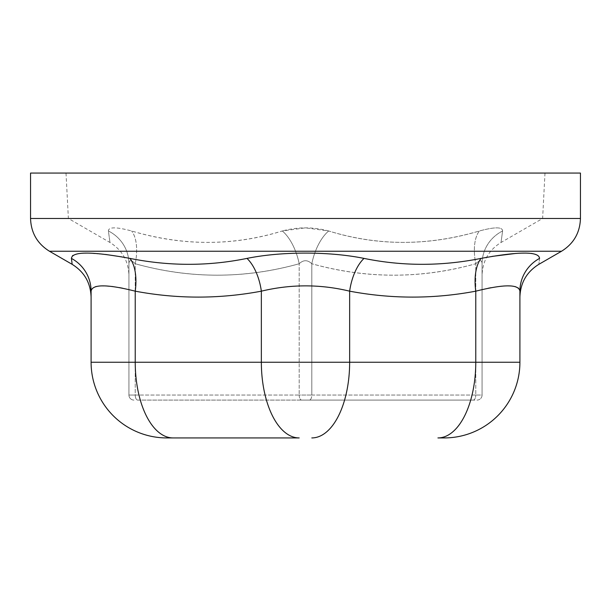 <?xml version="1.0" encoding="UTF-8"?>
<svg xmlns="http://www.w3.org/2000/svg" width="611" height="611" viewBox="0 0 611 611"><rect width="100%" height="100%" fill="white"/><g stroke="black" fill="none" stroke-linecap="round" stroke-linejoin="round"><path stroke-width="0.46" stroke-dasharray="3.06 2.29" d="M311.809 437.927A75.672 37.836 90 0 0 349.645 362.254L261.355 362.254A75.672 37.836 -90 0 0 299.191 437.927L166.765 437.927A75.672 75.672 0 0 1 91.092 362.254L135.23 362.254L135.23 291.172A37.836 18.681 -79.5 0 0 129.944 258.4L121.895 256.91M173.073 437.927A75.672 37.836 90 0 1 135.23 362.254L261.355 362.254L261.355 291.172C290.729 284.1 320.156 284.1 349.645 291.172L349.645 362.254L519.908 362.254A75.672 75.672 0 0 1 444.235 437.927L437.927 437.927A75.672 37.836 -90 0 0 475.77 362.254L475.77 291.172L485.279 288.873M328.687 230.973A37.836 18.422 105.1 0 0 311.809 263.746A37.836 18.422 105.1 0 1 328.687 230.973C313.183 226.841 297.725 226.841 282.313 230.973A37.836 18.422 74.9 0 1 299.191 263.746C303.392 259.736 307.6 259.736 311.809 263.746C307.608 259.736 303.4 259.736 299.191 263.746A37.836 18.422 74.9 0 0 282.313 230.973C232.76 246.18 182.521 246.18 131.586 230.973C116.212 226.841 108.483 226.841 108.399 230.973C110.492 246.18 110.492 246.18 108.399 230.973C110.492 246.18 110.492 246.18 108.399 230.973C108.521 226.841 116.25 226.841 131.586 230.973C183.231 246.18 233.471 246.18 282.313 230.973L305.5 227.857L328.687 230.973C378.24 246.18 428.479 246.18 479.414 230.973A37.836 18.422 74.9 0 0 475.77 263.746C479.75 259.736 481.85 259.736 482.071 263.746C482.071 278.983 482.071 278.983 482.071 263.746C482.071 278.983 482.071 278.983 482.071 263.746C481.85 259.736 479.75 259.736 475.77 263.746C421.422 278.983 366.768 278.983 311.809 263.746C366.149 278.983 420.803 278.983 475.77 263.746A37.836 18.422 -105.1 0 1 479.414 230.973C427.769 246.18 377.529 246.18 328.687 230.973M135.23 263.746A37.836 18.422 -74.9 0 0 131.586 230.973A37.836 18.422 105.1 0 1 135.23 263.746C131.25 259.736 129.15 259.736 128.929 263.746A37.836 36.851 180 0 0 108.399 230.973A37.836 36.851 -0 0 1 128.929 263.746C129.15 259.736 131.25 259.736 135.23 263.746C189.578 278.983 244.232 278.983 299.191 263.746C244.851 278.983 190.197 278.983 135.23 263.746L135.23 395.05L299.191 395.05L299.191 263.746L299.191 395.05L128.929 395.05L128.929 263.746C128.929 278.983 128.929 278.983 128.929 263.746C128.929 278.983 128.929 278.983 128.929 263.746L128.929 395.05L135.23 395.05L135.23 263.746M482.071 395.05L482.071 263.746L482.071 395.05A5.048 5.048 0 0 1 477.031 400.09L473.242 400.09L477.031 400.09A5.048 5.048 0 0 0 482.071 395.05L475.77 395.05L482.071 395.05A5.048 5.048 0 0 1 477.031 400.09M502.601 230.973A37.836 36.851 180 0 0 482.071 263.746A37.836 36.851 0 0 1 502.601 230.973C502.479 226.841 494.75 226.841 479.414 230.973C494.788 226.841 502.517 226.841 502.601 230.973C500.508 246.18 500.508 246.18 502.601 230.973C500.508 246.18 500.508 246.18 502.601 230.973M519.908 297.114L519.908 291.172C519.908 299.077 519.908 299.077 519.908 291.172C519.908 299.077 519.908 299.077 519.908 291.172A37.836 37.363 -0 0 1 539.574 258.4C538.589 266.289 538.589 266.289 539.574 258.4L538.092 255.421M538.085 255.413L532.166 253.542M531.257 253.42L525.674 253.091M521.03 253.145L515.905 253.42M492.115 256.391L487.357 257.216M486.585 257.361L481.056 258.4C441.6 266.289 402.588 266.289 364.019 258.4C329.176 251.312 281.671 251.342 246.981 258.4C208.504 266.289 169.491 266.289 129.944 258.4M105.558 254.451L87.579 253.091M83.44 253.145L78.865 253.534M78.834 253.542L72.961 255.39M72.51 255.734L71.426 258.4A37.836 37.363 0 0 1 91.092 291.172C91.092 299.077 91.092 299.077 91.092 291.172L91.115 290.66M72.121 263.967L72.174 264.349M485.363 288.85L488.319 288.232M491.068 287.705L497.866 286.62M497.912 286.612L500.653 286.292M504.373 285.971L507.374 285.856M510.827 285.94L515.21 286.597M518.548 288.201L519.732 289.958M364.019 258.4A37.836 18.681 -79.5 0 0 349.645 291.172C391.682 299.077 433.726 299.077 475.77 291.172A37.836 18.681 -100.5 0 1 481.056 258.4M125.736 288.873L135.23 291.172C177.274 299.077 219.318 299.077 261.355 291.172A37.836 18.681 -100.5 0 0 246.981 258.4M91.268 289.958L92.452 288.201L93.957 287.254M94.063 287.201L95.744 286.612M96.148 286.506L100.601 285.91M100.616 285.91L111.882 286.467M113.111 286.62L119.42 287.613M122.567 288.216L125.706 288.866M137.758 400.09L301.719 400.09L137.758 400.09A5.048 2.52 -90 0 1 135.23 395.05A5.048 2.52 -90 0 0 137.758 400.09M301.719 400.09L473.242 400.09L301.719 400.09A5.048 2.52 -90 0 1 299.191 395.05L311.809 395.05L299.191 395.05A5.048 2.52 -90 0 0 301.719 400.09M133.969 400.09A5.048 5.048 0 0 1 128.929 395.05A5.048 5.048 0 0 0 133.969 400.09A5.048 5.048 0 0 1 128.929 395.05A5.048 5.048 0 0 0 133.969 400.09M305.5 173.073L544.989 173.073L305.5 173.073M580.45 173.073L30.55 173.073M30.55 218.478L580.45 218.478M311.809 395.05L311.809 263.746L311.809 395.05L475.77 395.05L475.77 263.746L475.77 395.05L311.809 395.05A5.048 2.52 -90 0 1 309.281 400.09A5.048 2.52 -90 0 0 311.809 395.05M473.242 400.09A5.048 2.52 -90 0 0 475.77 395.05A5.048 2.52 -90 0 1 473.242 400.09M49.468 251.243L561.532 251.243M66.011 173.073L68.386 218.478L110.011 242.506C122.139 250.067 128.44 260.989 128.929 275.271M544.989 173.073L542.614 218.478L500.989 242.506C488.861 250.067 482.56 260.989 482.071 275.271"/><path stroke-width="0.92" d="M519.732 289.958L519.908 291.172C518.808 284.1 504.09 284.1 475.77 291.172L475.77 362.254A75.672 37.836 -90 0 1 437.927 437.927L444.235 437.927A75.672 75.672 0 0 0 519.908 362.254L519.908 291.172A37.836 37.363 180 0 1 539.574 258.4C538.589 266.289 538.589 266.289 539.574 258.4L539.574 258.4C538.887 251.327 519.381 251.327 481.056 258.4A37.836 18.681 -100.5 0 0 475.77 291.172C433.726 299.077 391.682 299.077 349.645 291.172C320.271 284.1 290.844 284.1 261.355 291.172C219.318 299.077 177.274 299.077 135.23 291.172C106.963 284.1 92.246 284.1 91.092 291.172C91.092 299.077 91.092 299.077 91.092 291.172A37.836 37.363 180 0 0 71.426 258.4L71.938 262.509M246.981 258.4A37.836 18.681 -100.5 0 1 261.355 291.172L261.355 362.254A75.672 37.836 -90 0 0 299.191 437.927L166.765 437.927A75.672 75.672 0 0 1 91.092 362.254L91.092 291.172L91.092 362.254L135.23 362.254L135.23 291.172A37.836 18.681 -79.5 0 0 129.944 258.4C169.4 266.289 208.412 266.289 246.981 258.4C281.824 251.312 329.329 251.342 364.019 258.4C402.496 266.289 441.509 266.289 481.056 258.4M532.166 253.542L531.257 253.42M525.674 253.091L521.03 253.145M515.905 253.42L492.115 256.391M487.357 257.216L486.585 257.361M121.895 256.91L105.558 254.451M87.579 253.091L83.44 253.145M72.961 255.39L72.51 255.734M71.976 262.822L72.121 263.967M71.426 258.4C72.411 266.289 72.411 266.289 71.426 258.4C72.19 251.327 91.696 251.327 129.944 258.4M364.019 258.4A37.836 18.681 -79.5 0 0 349.645 291.172L349.645 362.254A75.672 37.836 90 0 1 311.809 437.927M173.073 437.927A75.672 37.836 90 0 1 135.23 362.254L519.908 362.254L519.908 297.114C520.396 282.832 526.697 271.91 538.826 264.349L561.532 251.243L49.468 251.243C37.332 243.69 31.024 232.768 30.55 218.478L580.45 218.478C579.976 232.768 573.668 243.69 561.532 251.243M488.319 288.232L491.068 287.705M500.653 286.292L504.373 285.971M507.374 285.856L510.827 285.94M515.21 286.597L518.548 288.201M91.115 290.66L91.268 289.958M95.744 286.612L96.148 286.506M111.882 286.467L113.111 286.62M119.42 287.613L122.567 288.216M30.55 218.478L30.55 173.073L580.45 173.073L580.45 218.478M519.908 362.254A75.672 75.672 0 0 1 444.235 437.927M91.092 297.114C90.604 282.832 84.303 271.91 72.174 264.349L49.468 251.243"/></g></svg>
